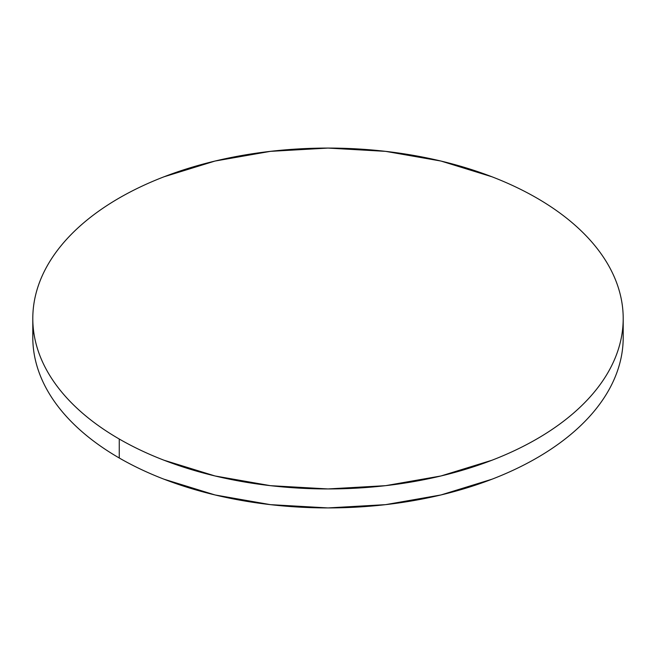 <?xml version="1.0" encoding="UTF-8"?>
<svg xmlns="http://www.w3.org/2000/svg" width="656" height="656" viewBox="0 0 656 656"><rect width="100%" height="100%" fill="white"/><g stroke="black" fill="none" stroke-linecap="round" stroke-linejoin="round"><path stroke-width="0.98" d="M33.259 328.008A295.2 170.429 0 0 0 32.8 337.487A295.2 170.429 0 0 0 119.261 458.003A295.2 170.429 0 0 0 440.971 494.952A295.2 170.429 0 0 0 623.2 337.487L623.2 318.513A295.2 170.429 180 0 1 440.971 475.969A295.2 170.429 180 0 1 119.261 439.028L119.261 458.003L119.261 439.028A295.2 170.429 180 0 1 32.8 318.513A295.2 170.429 180 0 1 215.029 161.048A295.2 170.429 180 0 1 536.739 197.997A295.2 170.429 180 0 1 623.2 318.513C623.2 307.32 621.306 296.233 617.526 285.262C613.745 274.282 608.145 263.63 600.732 253.29C593.311 242.95 584.217 233.126 573.451 223.827C562.684 214.52 550.441 205.91 536.739 197.997C523.029 190.084 508.121 183.016 492.008 176.8L440.971 161.048L385.589 151.356L328 148.076L270.411 151.356L215.029 161.048L163.992 176.8C147.879 183.016 132.971 190.084 119.261 197.997C105.559 205.91 93.316 214.52 82.549 223.827C71.783 233.126 62.689 242.95 55.268 253.29C47.855 263.63 42.255 274.282 38.474 285.262C34.694 296.233 32.8 307.32 32.8 318.513C32.8 329.697 34.694 340.784 38.474 351.764C42.255 362.735 47.855 373.395 55.268 383.735C62.689 394.067 71.783 403.891 82.549 413.198C93.316 422.505 105.559 431.115 119.261 439.028C132.971 446.941 147.879 454.001 163.992 460.217L215.029 475.969L270.411 485.67L328 488.941L385.589 485.67L440.971 475.969L492.008 460.217C508.121 454.001 523.029 446.941 536.739 439.028C550.441 431.115 562.684 422.505 573.451 413.198C584.217 403.891 593.311 394.067 600.732 383.735C608.145 373.395 613.745 362.735 617.526 351.764C621.306 340.784 623.2 329.697 623.2 318.513M32.8 318.513L32.8 337.487C32.8 348.68 34.694 359.767 38.474 370.738C42.255 381.718 47.855 392.37 55.268 402.71C62.689 413.05 71.783 422.874 82.549 432.173C93.316 441.48 105.559 450.09 119.261 458.003C132.971 465.916 147.879 472.984 163.992 479.2L215.029 494.952L270.411 504.644L328 507.924L385.589 504.644L440.971 494.952L492.008 479.2C508.121 472.984 523.029 465.916 536.739 458.003C550.441 450.09 562.684 441.48 573.451 432.173C584.217 422.874 593.311 413.05 600.732 402.71C608.145 392.37 613.745 381.718 617.526 370.738C621.306 359.767 623.2 348.68 623.2 337.487"/></g></svg>
